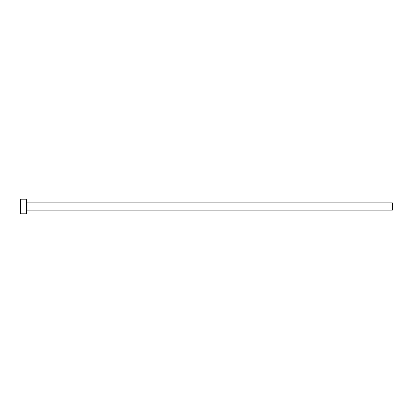 <?xml version="1.0" encoding="UTF-8"?>
<svg xmlns="http://www.w3.org/2000/svg" width="413" height="413" viewBox="0 0 413 413"><rect width="100%" height="100%" fill="white"/><g stroke="black" fill="none" stroke-linecap="round" stroke-linejoin="round"><path stroke-width="0.62" d="M27.088 210.16L27.088 202.84L392.35 202.84L392.35 210.16L27.088 210.16L26.504 210.744M26.504 206.5L26.504 213.815L20.65 213.815L20.65 199.185L26.504 199.185L26.504 206.5M27.088 202.84L26.504 202.256"/></g></svg>
